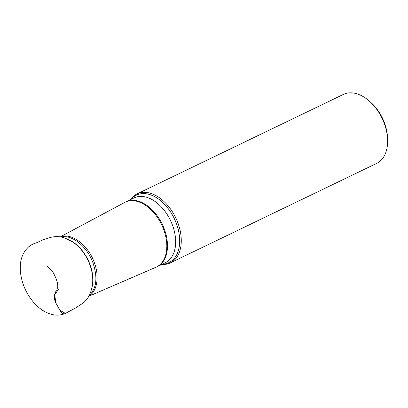 <?xml version="1.0" encoding="UTF-8"?>
<svg xmlns="http://www.w3.org/2000/svg" width="408" height="408" viewBox="0 0 408 408"><rect width="100%" height="100%" fill="white"/><g stroke="black" fill="none" stroke-linecap="round" stroke-linejoin="round"><path stroke-width="0.61" d="M131.07 199.349A37.47 23.934 64.3 0 1 139.327 194.075A37.47 23.934 64.3 0 1 177.113 225.588A37.47 23.934 64.3 0 1 162.333 264.19M161.792 264.45A38.291 24.46 -115.7 0 0 167.336 263.976A38.291 24.46 -115.7 0 0 170.309 262.895A38.291 24.46 -115.7 0 0 176.74 220.029A38.291 24.46 -115.7 0 0 140.026 192.831A38.291 24.46 -115.7 0 0 137.047 193.912A38.291 24.46 -115.7 0 0 130.524 199.609M170.309 262.895L376.671 163.394A38.291 24.46 -115.7 0 0 387.6 139.312L387.518 137.45A35.226 22.501 -115.7 0 0 370.459 102.077L369.056 100.858A38.291 24.46 -115.7 0 0 343.409 94.411L137.047 193.912M387.6 139.312A38.291 24.46 -115.7 0 0 369.056 100.858M58.625 289.053L54.687 294.821L55.932 303.103L60.053 310.361L65.443 313.395L64.877 313.67L75.521 308.025L82.651 303.343C86.894 300.232 89.78 295.744 91.316 289.884L92.045 287.074C92.937 282.81 92.983 278.251 92.172 273.396C90.806 265.588 87.725 258.417 82.931 251.879C79.912 247.824 76.505 244.54 72.716 242.015L66.647 238.874C61.48 236.354 55.876 235.936 49.827 237.619L42.595 240.011L36.96 242.638C33.614 243.571 30.779 245.04 28.458 247.044C22.251 252.868 19.564 260.972 20.4 271.345C21.318 281.331 24.873 290.598 31.059 299.151C37.199 307.367 44.248 312.492 52.219 314.532C56.467 315.568 60.69 315.277 64.877 313.67C60.858 314.854 58.762 307.362 56.279 303.776C53.703 299.074 53.728 294.709 56.35 290.68M136.879 196.88A35.991 22.991 -115.7 0 0 134.084 197.895L125.924 201.827A35.991 22.991 64.3 0 1 128.719 200.812A35.991 22.991 64.3 0 1 163.231 226.379A35.991 22.991 64.3 0 1 157.187 266.669L165.347 262.737A35.991 22.991 -115.7 0 0 171.391 222.442A35.991 22.991 -115.7 0 0 136.879 196.88M67.621 239.287A33.15 21.175 64.3 0 1 91.571 288.966M89.184 295.576C96.665 288.329 97.879 277.282 92.83 262.446C86.97 246.519 72.191 234.534 61.363 236.931M88.837 296.239L155.953 267.235A35.975 22.981 -115.7 0 0 162.731 227.144A35.975 22.981 -115.7 0 0 128.051 201.154A35.975 22.981 -115.7 0 0 124.71 202.445L125.924 201.827M61.736 236.543C72.604 233.366 88.046 245.463 94.059 261.854C99.644 275.981 97.42 291.118 88.959 296.009M48.409 267.209L46.971 266.276C47.165 266.409 49.893 267.857 53.315 272.85C56.885 279.378 58.313 284.534 57.594 288.313L57.763 286.605M60.221 236.9L124.71 202.445M155.953 267.235L157.187 266.669"/></g></svg>
